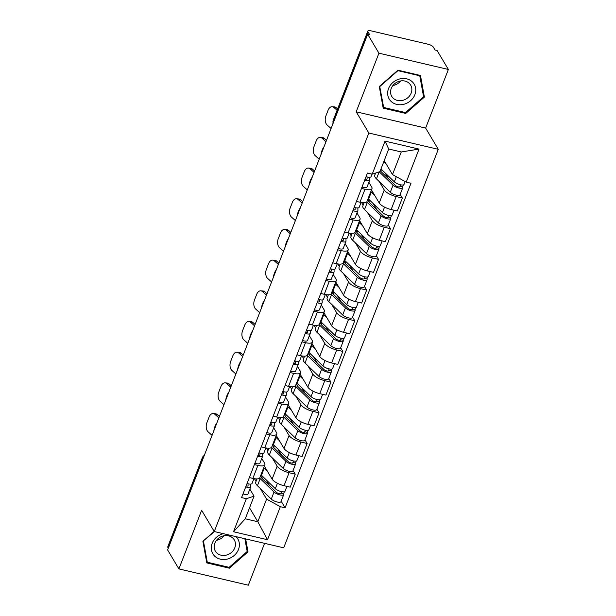 <?xml version="1.0" encoding="UTF-8"?>
<svg xmlns="http://www.w3.org/2000/svg" width="616" height="616" viewBox="0 0 616 616"><rect width="100%" height="100%" fill="white"/><g stroke="black" fill="none" stroke-linecap="round" stroke-linejoin="round"><path stroke-width="0.92" d="M448.379 69.469L378.94 53.184L367.667 34.234L167.621 549.965L178.902 568.914L201.632 510.302L214.268 531.539L283.707 547.824L438.276 149.318L425.641 128.082L448.379 69.469L437.098 50.52L435.073 50.042L433.317 47.086A4.474 1.486 21.2 0 0 428.135 44.237L370.847 30.8A4.474 1.486 21.2 0 0 367.814 31.085A4.474 1.486 21.2 0 0 367.929 31.755L333.372 120.859A4.474 3.889 149.2 0 0 333.187 123.123M178.902 568.914L248.333 585.2L264.572 543.335M378.94 53.184L356.202 111.796L368.838 133.033L214.268 531.539M367.667 34.234L369.692 34.704L367.929 31.755M168.314 548.194L167.891 547.485A4.474 1.486 -158.8 0 1 167.768 546.823L202.333 457.719A4.474 1.486 21.2 0 0 202.456 458.389L167.891 547.485M264.349 466.096L272.11 479.14A10.287 3.411 21.2 0 0 284.03 485.701L290.205 487.148L295.241 474.166L289.066 472.718A10.287 3.411 -158.8 0 1 277.146 466.158L272.133 457.727M257.888 465.411L252.853 478.393A10.287 3.411 21.2 0 0 259.837 477.731L264.872 464.749A10.287 3.411 -158.8 0 1 257.888 465.411L254.377 464.587M252.853 478.393L249.341 477.569M293.07 470.524L295.241 474.166M261.754 458.443L264.595 463.209A10.287 3.411 -158.8 0 1 264.872 464.749M267.929 450.673L266.358 448.025M276.253 435.412L284.014 448.456A10.287 3.411 21.2 0 0 295.934 455.016L302.102 456.464L307.138 443.482L300.97 442.034A10.287 3.411 -158.8 0 1 289.05 435.474L284.038 427.042M261.238 446.885L264.757 447.709A10.287 3.411 21.2 0 0 271.741 447.047L276.776 434.064A10.287 3.411 -158.8 0 1 269.793 434.727L266.274 433.903M304.974 439.839L307.138 443.482M273.658 427.758L276.499 432.524A10.287 3.411 -158.8 0 1 276.776 434.064M279.833 419.989L278.263 417.34M288.157 404.727L295.911 417.771A10.287 3.411 21.2 0 0 307.831 424.332L314.006 425.779L319.042 412.797L312.866 411.349A10.287 3.411 -158.8 0 1 300.947 404.789L295.934 396.358M273.142 416.2L276.661 417.024A10.287 3.411 21.2 0 0 283.645 416.362L288.681 403.38A10.287 3.411 -158.8 0 1 281.689 404.042L278.178 403.218M316.87 409.155L319.042 412.797M285.562 397.074L288.396 401.84A10.287 3.411 -158.8 0 1 288.681 403.38M291.738 389.304L290.159 386.656M300.054 374.043L307.815 387.087A10.287 3.411 21.2 0 0 319.735 393.647L325.91 395.095L330.946 382.113L324.771 380.665A10.287 3.411 -158.8 0 1 312.851 374.105L307.838 365.673M285.046 385.516L288.558 386.34A10.287 3.411 21.2 0 0 295.541 385.678L300.577 372.695A10.287 3.411 -158.8 0 1 293.593 373.358L290.082 372.534M328.775 378.47L330.946 382.113M297.459 366.389L300.3 371.155A10.287 3.411 -158.8 0 1 300.577 372.695M303.634 358.62L302.063 355.971M311.958 343.358L319.719 356.402A10.287 3.411 21.2 0 0 331.639 362.963L337.807 364.41L342.843 351.428L336.675 349.98A10.287 3.411 -158.8 0 1 324.755 343.42L319.743 334.989M296.943 354.831L300.462 355.655A10.287 3.411 21.2 0 0 307.446 354.993L312.481 342.011A10.287 3.411 -158.8 0 1 305.498 342.673L301.979 341.849M340.679 347.786L342.843 351.428M309.363 335.705L312.204 340.479A10.287 3.411 -158.8 0 1 312.481 342.011M315.538 327.935L313.968 325.286M323.862 312.674L331.616 325.718A10.287 3.411 21.2 0 0 343.536 332.278L349.711 333.726L354.747 320.744L348.571 319.296A10.287 3.411 -158.8 0 1 336.652 312.736L331.639 304.312M308.847 324.147L312.366 324.971A10.287 3.411 21.2 0 0 319.35 324.309L324.386 311.326A10.287 3.411 -158.8 0 1 317.394 311.989L313.883 311.165M352.575 317.101L354.747 320.744M321.267 305.02L324.101 309.794A10.287 3.411 -158.8 0 1 324.386 311.326M327.442 297.251L325.864 294.602M335.759 281.989L343.52 295.033A10.287 3.411 21.2 0 0 355.44 301.594L361.615 303.041L366.651 290.059L360.476 288.611A10.287 3.411 -158.8 0 1 348.556 282.051L343.543 273.627M320.751 293.462L324.262 294.286A10.287 3.411 21.2 0 0 331.246 293.624L336.282 280.642A10.287 3.411 -158.8 0 1 329.298 281.304L325.787 280.48M364.48 286.417L366.651 290.059M333.164 274.336L336.005 279.11A10.287 3.411 -158.8 0 1 336.282 280.642M339.339 266.566L337.768 263.918M347.663 251.305L355.424 264.349A10.287 3.411 21.2 0 0 367.344 270.909L373.512 272.357L378.547 259.375L372.38 257.927A10.287 3.411 -158.8 0 1 360.46 251.367L355.447 242.943M332.648 262.778L336.167 263.602A10.287 3.411 21.2 0 0 343.15 262.94L348.186 249.957A10.287 3.411 -158.8 0 1 341.202 250.62L337.684 249.796M376.384 255.732L378.547 259.375M345.068 243.651L347.909 248.425A10.287 3.411 -158.8 0 1 348.186 249.957M351.243 235.882L349.672 233.233M359.567 220.62L367.321 233.664A10.287 3.411 21.2 0 0 379.24 240.225L385.416 241.672L390.452 228.69L384.276 227.242A10.287 3.411 -158.8 0 1 372.357 220.682L367.344 212.258M344.552 232.093L348.071 232.917A10.287 3.411 21.2 0 0 355.055 232.255L360.09 219.273A10.287 3.411 -158.8 0 1 353.107 219.935L349.588 219.111M388.28 225.048L390.452 228.69M356.972 212.967L359.806 217.741A10.287 3.411 -158.8 0 1 360.09 219.273M363.147 205.197L361.569 202.549M371.463 189.936L379.225 202.98A10.287 3.411 21.2 0 0 391.145 209.54L397.32 210.988L402.356 198.005L396.18 196.558A10.287 3.411 -158.8 0 1 384.261 189.998L379.248 181.574M356.456 201.409L359.967 202.233A10.287 3.411 21.2 0 0 366.951 201.571L371.987 188.588A10.287 3.411 -158.8 0 1 365.003 189.251L361.492 188.427M400.184 194.363L402.356 198.005M368.869 182.282L371.71 187.056A10.287 3.411 -158.8 0 1 371.987 188.588M375.044 174.513L374.413 173.442M249.542 507.815L257.827 521.744L266.605 499.122L260.229 488.411M256.033 481.358L254.454 478.709M249.857 489.127L254.054 496.18L245.276 518.803L257.827 521.744L267.521 539.732L233.51 531.754L246.331 498.714L254.054 496.18M384.199 160.645L392.484 174.582L401.262 151.959L388.711 149.018L379.933 171.633L372.21 174.166L367.452 173.05L241.572 497.597L246.331 498.714M372.21 174.166L385.031 141.126L419.034 149.095L406.221 182.144L392.484 174.582M266.605 499.122L280.334 506.691L285.093 507.807L410.98 183.26L406.221 182.144M280.334 506.691L267.521 539.732M438.276 149.318L368.838 133.033M214.183 531.385L202.887 541.279L206.799 562.909L229.36 568.198L248.002 551.859L245.653 538.9M425.641 128.082L356.202 111.796M397.913 70.186L379.279 86.525L383.19 108.146L405.752 113.436L424.393 97.105L420.474 75.475L397.913 70.186M281.166 501.208L285.093 507.807M233.51 531.754L245.276 518.803M401.262 151.959L419.034 149.095M388.711 149.018L385.031 141.126M246.924 550.05L248.002 551.859M228.798 567.259L229.36 568.198M423.308 95.288L424.393 97.105M405.189 112.497L405.752 113.436M213.19 413.552L215.454 413.744A6.707 4.189 94.9 0 1 217.171 414.53L214.907 414.337A6.707 4.189 -85.1 0 0 213.19 413.552A6.707 4.189 -85.1 0 0 209.078 417.078L206.868 422.776A6.707 4.189 -85.1 0 0 208.116 431.839L212.073 435.373M219.388 416.508L217.171 414.53M218.865 417.871L214.907 414.337M213.821 430.869A13.868 8.662 94.9 0 1 216.963 422.768M253.931 478.617L252.044 483.475A5.59 1.856 -158.8 0 1 247.039 483.491M247.971 485.87L248.063 485.647A2.687 0.893 -158.8 0 1 248.04 485.77A2.687 0.893 -158.8 0 1 246.1 485.909M248.063 485.647L248.025 483.776M250.75 484.099L250.797 486.571A5.59 1.856 -158.8 0 1 250.75 486.817A5.59 1.856 -158.8 0 1 245.745 486.84M250.75 486.817L248.002 493.901A5.59 1.856 -158.8 0 1 242.997 493.917M261.677 475.475A10.511 3.488 21.2 0 0 261.199 476.068A10.511 3.488 21.2 0 0 262.524 478.894L276.368 492.284A2.687 0.893 21.2 0 0 279.048 493.639A2.687 0.893 21.2 0 0 281.035 493.508A2.687 0.893 21.2 0 0 280.965 493.1L283.599 493.724A5.59 1.856 21.2 0 1 283.745 494.556L281.004 501.64A5.59 1.856 21.2 0 1 276.861 501.909A5.59 1.856 21.2 0 1 271.279 499.099L257.426 485.708A13.421 4.451 21.2 0 1 255.74 482.097L256.98 478.902M262.501 476.268L261.792 478.085M259.636 478.07A13.421 4.451 21.2 0 0 260.175 478.624L274.028 492.015A5.59 1.856 21.2 0 0 279.61 494.833A5.59 1.856 21.2 0 0 283.745 494.556M266.012 479.672L269.654 485.793M281.535 491.637L280.711 493.755M260.984 474.774A13.421 4.451 21.2 0 0 261.477 475.283L275.321 488.673A5.59 1.856 21.2 0 0 280.904 491.483A5.59 1.856 21.2 0 0 285.046 491.214L286.917 486.378M263.733 467.698A13.421 4.451 21.2 0 0 264.218 468.198L267.475 471.348M284.369 491.73L283.599 493.724M225.094 382.867L227.35 383.06A6.707 4.189 94.9 0 1 229.075 383.845L226.811 383.653A6.707 4.189 -85.1 0 0 225.094 382.867A6.707 4.189 -85.1 0 0 220.982 386.394L218.772 392.092A6.707 4.189 -85.1 0 0 220.02 401.155L223.97 404.689M231.293 385.824L229.075 383.845M230.761 387.187L226.811 383.653M225.718 400.184A13.868 8.662 94.9 0 1 228.867 392.084M265.835 447.932L263.948 452.791A5.59 1.856 -158.8 0 1 258.943 452.806M259.875 455.185L259.96 454.962A2.687 0.893 -158.8 0 1 259.944 455.085A2.687 0.893 -158.8 0 1 258.004 455.224M259.96 454.962L259.929 453.091M262.655 453.415L262.693 455.886A5.59 1.856 -158.8 0 1 262.655 456.133A5.59 1.856 -158.8 0 1 257.642 456.156M262.655 456.133L259.906 463.217A5.59 1.856 -158.8 0 1 254.901 463.232M236.991 352.183L239.254 352.375A6.707 4.189 94.9 0 1 240.971 353.161L238.715 352.968A6.707 4.189 -85.1 0 0 236.991 352.183A6.707 4.189 -85.1 0 0 232.886 355.709L230.669 361.407A6.707 4.189 -85.1 0 0 231.924 370.47L235.874 374.004M243.189 355.139L240.971 353.161M242.665 356.502L238.715 352.968M237.622 369.5A13.868 8.662 94.9 0 1 240.764 361.4M277.731 417.248L275.853 422.106A5.59 1.856 -158.8 0 1 270.848 422.122M271.779 424.501L271.864 424.278A2.687 0.893 -158.8 0 1 271.841 424.401A2.687 0.893 -158.8 0 1 269.908 424.54M271.864 424.278L271.833 422.407M274.551 422.73L274.597 425.202A5.59 1.856 -158.8 0 1 274.551 425.448A5.59 1.856 -158.8 0 1 269.546 425.471M274.551 425.448L271.81 432.532A5.59 1.856 -158.8 0 1 266.797 432.548M223.392 533.679A14.538 12.628 149.2 0 0 223.046 533.764A14.538 12.628 149.2 0 0 211.457 550.103A14.538 12.628 149.2 0 0 227.612 558.997A14.538 12.628 149.2 0 0 238.546 549.31A14.538 12.628 149.2 0 0 235.982 536.628M226.542 555.062A11.003 9.556 149.2 0 0 234.273 539.885A11.003 9.556 149.2 0 0 223.084 535.958A11.003 9.556 149.2 0 0 215.354 551.143A11.003 9.556 149.2 0 0 226.542 555.062M216.501 540.301A11.003 9.556 149.2 0 0 217.61 540.055A11.003 9.556 149.2 0 0 224.201 535.72M203.28 540.933L214.499 531.593M244.868 538.715L247.185 551.505L229.121 567.336L207.269 562.208L203.472 541.256M206.414 560.776L207.269 562.208M404.004 104.235A14.538 12.628 149.2 0 0 415.592 87.903A14.538 12.628 149.2 0 0 399.438 79.01A14.538 12.628 149.2 0 0 387.841 95.341A14.538 12.628 149.2 0 0 404.004 104.235M402.933 100.308A11.003 9.556 149.2 0 0 410.664 85.123A11.003 9.556 149.2 0 0 399.476 81.204A11.003 9.556 149.2 0 0 391.745 96.381A11.003 9.556 149.2 0 0 402.933 100.308M392.885 85.539A11.003 9.556 149.2 0 0 394.001 85.301A11.003 9.556 149.2 0 0 400.585 80.958M379.864 86.494L397.921 70.671L419.781 75.791L423.577 96.751L405.513 112.574L383.66 107.454L379.672 86.178M419.45 75.237L419.781 75.791M382.805 106.021L383.66 107.454M273.573 444.791A10.511 3.488 21.2 0 0 273.104 445.383A10.511 3.488 21.2 0 0 274.42 448.209L288.273 461.6A2.687 0.893 21.2 0 0 290.952 462.955A2.687 0.893 21.2 0 0 292.939 462.824A2.687 0.893 21.2 0 0 292.87 462.416L295.495 463.04A5.59 1.856 21.2 0 1 295.649 463.871L292.9 470.955A5.59 1.856 21.2 0 1 288.765 471.225A5.59 1.856 21.2 0 1 283.183 468.414L269.331 455.024A13.421 4.451 21.2 0 1 267.644 451.413L268.884 448.217M274.397 445.584L273.697 447.401M271.541 447.385A13.421 4.451 21.2 0 0 272.079 447.94L285.924 461.33A5.59 1.856 21.2 0 0 291.507 464.148A5.59 1.856 21.2 0 0 295.649 463.871M277.908 448.987L281.558 455.108M293.439 460.953L292.615 463.07M272.888 444.09A13.421 4.451 21.2 0 0 273.373 444.598L287.225 457.988A5.59 1.856 21.2 0 0 292.808 460.799A5.59 1.856 21.2 0 0 296.943 460.529L298.822 455.694M275.629 437.013A13.421 4.451 21.2 0 0 276.122 437.514L279.379 440.663M296.273 461.045L295.495 463.04M285.478 414.106A10.511 3.488 21.2 0 0 285 414.699A10.511 3.488 21.2 0 0 286.325 417.525L300.177 430.915A2.687 0.893 21.2 0 0 302.856 432.27A2.687 0.893 21.2 0 0 304.843 432.139A2.687 0.893 21.2 0 0 304.766 431.739L307.399 432.355A5.59 1.856 21.2 0 1 307.553 433.187L304.805 440.271A5.59 1.856 21.2 0 1 300.662 440.54A5.59 1.856 21.2 0 1 295.079 437.73L281.235 424.339A13.421 4.451 21.2 0 1 279.548 420.728L280.788 417.533M286.301 414.899L285.593 416.716M283.445 416.701A13.421 4.451 21.2 0 0 283.976 417.255L297.828 430.646A5.59 1.856 21.2 0 0 303.411 433.464A5.59 1.856 21.2 0 0 307.553 433.187M289.813 418.303L293.455 424.424M305.336 430.268L304.52 432.386M284.785 413.405A13.421 4.451 21.2 0 0 285.277 413.913L299.13 427.304A5.59 1.856 21.2 0 0 304.712 430.114A5.59 1.856 21.2 0 0 308.847 429.845L310.726 425.009M287.533 406.329A13.421 4.451 21.2 0 0 288.026 406.83L291.283 409.979M308.169 430.361L307.399 432.355M248.895 321.498L251.159 321.691A6.707 4.189 94.9 0 1 252.876 322.476L250.612 322.284A6.707 4.189 -85.1 0 0 248.895 321.498A6.707 4.189 -85.1 0 0 244.783 325.025L242.573 330.723A6.707 4.189 -85.1 0 0 243.82 339.786L247.778 343.32M255.093 324.455L252.876 322.476M254.57 325.818L250.612 322.284M249.526 338.815A13.868 8.662 94.9 0 1 252.668 330.715M289.635 386.563L287.749 391.422A5.59 1.856 -158.8 0 1 282.744 391.437M283.676 393.817L283.768 393.593A2.687 0.893 -158.8 0 1 283.745 393.716A2.687 0.893 -158.8 0 1 281.805 393.855M283.768 393.593L283.73 391.722M286.455 392.046L286.502 394.517A5.59 1.856 -158.8 0 1 286.455 394.764A5.59 1.856 -158.8 0 1 281.45 394.787M286.455 394.764L283.707 401.848A5.59 1.856 -158.8 0 1 278.702 401.863M260.799 290.814L263.055 291.006A6.707 4.189 94.9 0 1 264.78 291.791L262.516 291.599A6.707 4.189 -85.1 0 0 260.799 290.814A6.707 4.189 -85.1 0 0 256.687 294.34L254.477 300.038A6.707 4.189 -85.1 0 0 255.725 309.101L259.683 312.635M266.998 293.77L264.78 291.791M266.466 295.133L262.516 291.599M261.423 308.131A13.868 8.662 94.9 0 1 264.572 300.031M301.54 355.879L299.653 360.737A5.59 1.856 -158.8 0 1 294.648 360.753M295.58 363.132L295.665 362.909A2.687 0.893 -158.8 0 1 295.649 363.032A2.687 0.893 -158.8 0 1 293.709 363.171M295.665 362.909L295.634 361.038M298.36 361.361L298.398 363.833A5.59 1.856 -158.8 0 1 298.36 364.079A5.59 1.856 -158.8 0 1 293.347 364.102M298.36 364.079L295.611 371.163A5.59 1.856 -158.8 0 1 290.606 371.179M272.695 260.129L274.959 260.322A6.707 4.189 94.9 0 1 276.676 261.107L274.42 260.915A6.707 4.189 -85.1 0 0 272.695 260.129A6.707 4.189 -85.1 0 0 268.591 263.656L266.374 269.354A6.707 4.189 -85.1 0 0 267.629 278.417L271.579 281.951M278.894 263.086L276.676 261.107M278.37 264.449L274.42 260.915M273.327 277.446A13.868 8.662 94.9 0 1 276.469 269.346M313.436 325.194L311.557 330.053A5.59 1.856 -158.8 0 1 306.552 330.068M307.484 332.447L307.569 332.224A2.687 0.893 -158.8 0 1 307.546 332.347A2.687 0.893 -158.8 0 1 305.613 332.486M307.569 332.224L307.538 330.353M310.256 330.676L310.302 333.148A5.59 1.856 -158.8 0 1 310.256 333.395A5.59 1.856 -158.8 0 1 305.251 333.418M310.256 333.395L307.515 340.479A5.59 1.856 -158.8 0 1 302.502 340.494M297.382 383.421A10.511 3.488 21.2 0 0 296.904 384.014A10.511 3.488 21.2 0 0 298.229 386.84L312.073 400.231A2.687 0.893 21.2 0 0 314.753 401.586A2.687 0.893 21.2 0 0 316.74 401.455A2.687 0.893 21.2 0 0 316.67 401.055L319.304 401.671A5.59 1.856 21.2 0 1 319.45 402.502L316.709 409.586A5.59 1.856 21.2 0 1 312.566 409.856A5.59 1.856 21.2 0 1 306.984 407.045L293.131 393.655A13.421 4.451 21.2 0 1 291.445 390.043L292.685 386.848M298.206 384.215L297.497 386.032M295.341 386.016A13.421 4.451 21.2 0 0 295.88 386.571L309.733 399.961A5.59 1.856 21.2 0 0 315.315 402.779A5.59 1.856 21.2 0 0 319.45 402.502M301.717 387.618L305.359 393.74M317.24 399.584L316.416 401.701M296.689 382.721A13.421 4.451 21.2 0 0 297.181 383.229L311.026 396.619A5.59 1.856 21.2 0 0 316.609 399.43A5.59 1.856 21.2 0 0 320.751 399.16L322.622 394.325M299.438 375.645A13.421 4.451 21.2 0 0 299.923 376.145L303.18 379.294M320.074 399.676L319.304 401.671M309.278 352.737A10.511 3.488 21.2 0 0 308.809 353.33A10.511 3.488 21.2 0 0 310.125 356.156L323.978 369.546A2.687 0.893 21.2 0 0 326.657 370.901A2.687 0.893 21.2 0 0 328.644 370.77A2.687 0.893 21.2 0 0 328.574 370.37L331.2 370.986A5.59 1.856 21.2 0 1 331.354 371.818L328.605 378.902A5.59 1.856 21.2 0 1 324.47 379.171A5.59 1.856 21.2 0 1 318.888 376.361L305.036 362.97A13.421 4.451 21.2 0 1 303.349 359.359L304.589 356.163M310.102 353.53L309.401 355.347M307.245 355.332A13.421 4.451 21.2 0 0 307.784 355.886L321.629 369.277A5.59 1.856 21.2 0 0 327.212 372.095A5.59 1.856 21.2 0 0 331.354 371.818M313.621 356.934L317.263 363.055M329.144 368.899L328.32 371.017M308.593 352.036A13.421 4.451 21.2 0 0 309.078 352.545L322.93 365.935A5.59 1.856 21.2 0 0 328.513 368.745A5.59 1.856 21.2 0 0 332.648 368.476L334.526 363.64M311.334 344.96A13.421 4.451 21.2 0 0 311.827 345.46L315.084 348.61M331.978 368.992L331.2 370.986M321.182 322.053A10.511 3.488 21.2 0 0 320.705 322.645A10.511 3.488 21.2 0 0 322.029 325.471L335.882 338.862A2.687 0.893 21.2 0 0 338.561 340.217A2.687 0.893 21.2 0 0 340.548 340.086A2.687 0.893 21.2 0 0 340.471 339.685L343.104 340.301A5.59 1.856 21.2 0 1 343.258 341.133L340.509 348.217A5.59 1.856 21.2 0 1 336.367 348.487A5.59 1.856 21.2 0 1 330.784 345.676L316.94 332.286A13.421 4.451 21.2 0 1 315.253 328.675L316.493 325.479M322.006 322.846L321.298 324.663M319.15 324.647A13.421 4.451 21.2 0 0 319.681 325.202L333.533 338.592A5.59 1.856 21.2 0 0 339.116 341.41A5.59 1.856 21.2 0 0 343.258 341.133M325.517 326.249L329.16 332.37M341.041 338.215L340.225 340.332M320.489 321.352A13.421 4.451 21.2 0 0 320.982 321.86L334.835 335.25A5.59 1.856 21.2 0 0 340.417 338.061A5.59 1.856 21.2 0 0 344.552 337.791L346.431 332.956M323.238 314.275A13.421 4.451 21.2 0 0 323.731 314.776L326.988 317.925M343.882 338.307L343.104 340.301M284.6 229.445L286.863 229.637A6.707 4.189 94.9 0 1 288.581 230.423L286.317 230.23A6.707 4.189 -85.1 0 0 284.6 229.445A6.707 4.189 -85.1 0 0 280.488 232.971L278.278 238.669A6.707 4.189 -85.1 0 0 279.525 247.732L283.483 251.266M290.798 232.401L288.581 230.423M290.275 233.764L286.317 230.23M285.231 246.762A13.868 8.662 94.9 0 1 288.373 238.661M325.34 294.51L323.462 299.368A5.59 1.856 -158.8 0 1 318.449 299.384M319.388 301.763L319.473 301.54A2.687 0.893 -158.8 0 1 319.45 301.663A2.687 0.893 -158.8 0 1 317.51 301.801M319.473 301.54L319.435 299.669M322.16 299.992L322.207 302.464A5.59 1.856 -158.8 0 1 322.16 302.71A5.59 1.856 -158.8 0 1 317.155 302.733M322.16 302.71L319.411 309.794A5.59 1.856 -158.8 0 1 314.406 309.81M333.087 291.368A10.511 3.488 21.2 0 0 332.609 291.961A10.511 3.488 21.2 0 0 333.934 294.787L347.778 308.177A2.687 0.893 21.2 0 0 350.458 309.532A2.687 0.893 21.2 0 0 352.444 309.401A2.687 0.893 21.2 0 0 352.375 309.001L355.009 309.617A5.59 1.856 21.2 0 1 355.155 310.449L352.414 317.533A5.59 1.856 21.2 0 1 348.271 317.802A5.59 1.856 21.2 0 1 342.689 314.992L328.836 301.601A13.421 4.451 21.2 0 1 327.15 297.99L328.39 294.795M333.911 292.161L333.202 293.978M331.046 293.963A13.421 4.451 21.2 0 0 331.585 294.517L345.437 307.908A5.59 1.856 21.2 0 0 351.02 310.726A5.59 1.856 21.2 0 0 355.155 310.449M337.422 295.565L341.064 301.686M352.945 307.53L352.121 309.648M332.394 290.675A13.421 4.451 21.2 0 0 332.886 291.175L346.731 304.566A5.59 1.856 21.2 0 0 352.314 307.376A5.59 1.856 21.2 0 0 356.456 307.107L358.327 302.271M335.142 283.591A13.421 4.451 21.2 0 0 335.628 284.091L338.885 287.241M355.779 307.623L355.009 309.617M296.504 198.76L298.76 198.953A6.707 4.189 94.9 0 1 300.485 199.738L298.221 199.545A6.707 4.189 -85.1 0 0 296.504 198.76A6.707 4.189 -85.1 0 0 292.392 202.287L290.182 207.992A6.707 4.189 -85.1 0 0 291.43 217.048L295.387 220.582M302.702 201.717L300.485 199.738M302.171 203.08L298.221 199.545M297.128 216.077A13.868 8.662 94.9 0 1 300.277 207.977M337.245 263.825L335.358 268.684A5.59 1.856 -158.8 0 1 330.353 268.699M331.285 271.079L331.37 270.855A2.687 0.893 -158.8 0 1 331.354 270.978A2.687 0.893 -158.8 0 1 329.414 271.117M331.37 270.855L331.339 268.992M334.065 269.308L334.103 271.779A5.59 1.856 -158.8 0 1 334.065 272.026A5.59 1.856 -158.8 0 1 329.052 272.049M334.065 272.026L331.316 279.11A5.59 1.856 -158.8 0 1 326.311 279.125M344.983 260.684A10.511 3.488 21.2 0 0 344.513 261.276A10.511 3.488 21.2 0 0 345.83 264.102L359.682 277.493A2.687 0.893 21.2 0 0 362.362 278.848A2.687 0.893 21.2 0 0 364.349 278.717A2.687 0.893 21.2 0 0 364.279 278.317L366.905 278.933A5.59 1.856 21.2 0 1 367.059 279.764L364.31 286.848A5.59 1.856 21.2 0 1 360.175 287.118A5.59 1.856 21.2 0 1 354.593 284.307L340.74 270.917A13.421 4.451 21.2 0 1 339.054 267.305L340.294 264.11M345.807 261.477L345.106 263.294M342.95 263.278A13.421 4.451 21.2 0 0 343.489 263.833L357.334 277.223A5.59 1.856 21.2 0 0 362.916 280.041A5.59 1.856 21.2 0 0 367.059 279.764M349.326 264.88L352.968 271.002M364.849 276.846L364.025 278.963M344.298 259.99A13.421 4.451 21.2 0 0 344.783 260.491L358.635 273.881A5.59 1.856 21.2 0 0 364.218 276.692A5.59 1.856 21.2 0 0 368.36 276.422L370.231 271.587M347.039 252.906A13.421 4.451 21.2 0 0 347.532 253.407L350.789 256.556M367.683 276.938L366.905 278.933M308.4 168.076L310.664 168.268A6.707 4.189 94.9 0 1 312.381 169.054L310.125 168.861A6.707 4.189 -85.1 0 0 308.4 168.076A6.707 4.189 -85.1 0 0 304.296 171.602L302.079 177.308A6.707 4.189 -85.1 0 0 303.334 186.363L307.284 189.897M314.599 171.032L312.381 169.054M314.075 172.395L310.125 168.861M309.032 185.393A13.868 8.662 94.9 0 1 312.173 177.293M349.141 233.141L347.262 237.999A5.59 1.856 -158.8 0 1 342.257 238.015M343.189 240.394L343.274 240.171A2.687 0.893 -158.8 0 1 343.251 240.294A2.687 0.893 -158.8 0 1 341.318 240.433M343.274 240.171L343.243 238.307M345.961 238.623L346.007 241.095A5.59 1.856 -158.8 0 1 345.961 241.341A5.59 1.856 -158.8 0 1 340.956 241.364M345.961 241.341L343.22 248.425A5.59 1.856 -158.8 0 1 338.207 248.44M356.887 229.999A10.511 3.488 21.2 0 0 356.41 230.592A10.511 3.488 21.2 0 0 357.734 233.418L371.587 246.808A2.687 0.893 21.2 0 0 374.266 248.163A2.687 0.893 21.2 0 0 376.253 248.032A2.687 0.893 21.2 0 0 376.176 247.632L378.809 248.248A5.59 1.856 21.2 0 1 378.963 249.08L376.214 256.164A5.59 1.856 21.2 0 1 372.072 256.433A5.59 1.856 21.2 0 1 366.489 253.623L352.645 240.232A13.421 4.451 21.2 0 1 350.958 236.621L352.198 233.425M357.711 230.792L357.003 232.609M354.855 232.594A13.421 4.451 21.2 0 0 355.386 233.148L369.238 246.539A5.59 1.856 21.2 0 0 374.821 249.357A5.59 1.856 21.2 0 0 378.963 249.08M361.222 234.195L364.865 240.317M376.746 246.161L375.929 248.279M356.194 229.306A13.421 4.451 21.2 0 0 356.687 229.806L370.539 243.197A5.59 1.856 21.2 0 0 376.122 246.015A5.59 1.856 21.2 0 0 380.257 245.738L382.136 240.902M358.943 222.222A13.421 4.451 21.2 0 0 359.436 222.722L362.693 225.872M379.587 246.254L378.809 248.248M320.305 137.391L322.568 137.584A6.707 4.189 94.9 0 1 324.286 138.369L322.022 138.177A6.707 4.189 -85.1 0 0 320.305 137.391A6.707 4.189 -85.1 0 0 316.193 140.918L313.983 146.623A6.707 4.189 -85.1 0 0 315.23 155.679L319.188 159.213M326.503 140.348L324.286 138.369M325.98 141.711L322.022 138.177M320.936 154.708A13.868 8.662 94.9 0 1 324.078 146.608M361.045 202.456L359.166 207.315A5.59 1.856 -158.8 0 1 354.154 207.338M355.093 209.71L355.178 209.486A2.687 0.893 -158.8 0 1 355.155 209.609A2.687 0.893 -158.8 0 1 353.214 209.748M355.178 209.486L355.139 207.623M357.865 207.939L357.911 210.41A5.59 1.856 -158.8 0 1 357.865 210.657A5.59 1.856 -158.8 0 1 352.86 210.68M357.865 210.657L355.116 217.741A5.59 1.856 -158.8 0 1 350.111 217.756M368.791 199.315A10.511 3.488 21.2 0 0 368.314 199.907A10.511 3.488 21.2 0 0 369.639 202.733L383.483 216.124A2.687 0.893 21.2 0 0 386.163 217.479A2.687 0.893 21.2 0 0 388.149 217.348A2.687 0.893 21.2 0 0 388.08 216.947L390.713 217.564A5.59 1.856 21.2 0 1 390.86 218.395L388.119 225.479A5.59 1.856 21.2 0 1 383.976 225.749A5.59 1.856 21.2 0 1 378.393 222.938L364.541 209.548A13.421 4.451 21.2 0 1 362.855 205.936L364.095 202.741M369.615 200.108L368.907 201.925M366.751 201.909A13.421 4.451 21.2 0 0 367.29 202.464L381.142 215.854A5.59 1.856 21.2 0 0 386.725 218.672A5.59 1.856 21.2 0 0 390.86 218.395M373.127 203.511L376.769 209.632M388.65 215.477L387.826 217.594M368.099 198.621A13.421 4.451 21.2 0 0 368.591 199.122L382.436 212.512A5.59 1.856 21.2 0 0 388.018 215.331A5.59 1.856 21.2 0 0 392.161 215.053L394.032 210.218M370.847 191.537A13.421 4.451 21.2 0 0 371.332 192.038L374.59 195.187M391.483 215.569L390.713 217.564M332.209 106.707L334.465 106.899A6.707 4.189 94.9 0 1 336.19 107.684L333.926 107.492A6.707 4.189 -85.1 0 0 332.209 106.707A6.707 4.189 -85.1 0 0 328.097 110.233L325.887 115.939A6.707 4.189 -85.1 0 0 327.135 124.994L331.092 128.528M337.606 108.955L336.19 107.684M337.083 110.31L333.926 107.492M332.832 124.024A13.868 8.662 94.9 0 1 333.056 122.784M372.033 174.128L371.063 176.63A5.59 1.856 -158.8 0 1 366.058 176.653M366.99 179.025L367.074 178.802A2.687 0.893 -158.8 0 1 367.059 178.925A2.687 0.893 -158.8 0 1 365.119 179.064M367.074 178.802L367.044 176.938M369.769 177.254L369.808 179.726A5.59 1.856 -158.8 0 1 369.769 179.972A5.59 1.856 -158.8 0 1 364.757 179.995M369.769 179.972L367.02 187.056A5.59 1.856 -158.8 0 1 362.015 187.071M380.365 170.54A10.511 3.488 21.2 0 0 381.535 172.049L395.387 185.439A2.687 0.893 21.2 0 0 398.067 186.794A2.687 0.893 21.2 0 0 400.053 186.663A2.687 0.893 21.2 0 0 399.984 186.263L402.61 186.879A5.59 1.856 21.2 0 1 402.764 187.711L400.015 194.795A5.59 1.856 21.2 0 1 395.88 195.064A5.59 1.856 21.2 0 1 390.298 192.254L376.445 178.863A13.421 4.451 21.2 0 1 374.759 175.252L375.614 173.05M381.512 169.431L380.811 171.24M379.271 171.856L393.039 185.17A5.59 1.856 21.2 0 0 398.629 187.988A5.59 1.856 21.2 0 0 402.764 187.711M385.031 172.826L388.673 178.948M400.554 184.792L399.73 186.91M380.988 168.923L394.34 181.828A5.59 1.856 21.2 0 0 399.923 184.646A5.59 1.856 21.2 0 0 404.065 184.369L405.151 181.558M383.737 161.839L386.494 164.503M403.388 184.885L402.61 186.879M384.261 189.998L379.225 202.98M372.357 220.682L367.321 233.664M360.46 251.367L355.424 264.349M348.556 282.051L343.52 295.033M336.652 312.736L331.616 325.718M324.755 343.42L319.719 356.402M312.851 374.105L307.815 387.087M300.947 404.789L295.911 417.771M289.05 435.474L284.014 448.456M277.146 466.158L272.11 479.14M353.107 219.935L348.071 232.917M341.202 250.62L336.167 263.602M329.298 281.304L324.262 294.286M317.394 311.989L312.366 324.971M305.498 342.673L300.462 355.655M293.593 373.358L288.558 386.34M281.689 404.042L276.661 417.024M269.793 434.727L264.757 447.709M365.003 189.251L359.967 202.233M384.276 227.242L379.24 240.225M372.38 257.927L367.344 270.909M360.476 288.611L355.44 301.594M348.571 319.296L343.536 332.278M336.675 349.98L331.639 362.963M324.771 380.665L319.735 393.647M312.866 411.349L307.831 424.332M300.97 442.034L295.934 455.016M289.066 472.718L284.03 485.701M396.18 196.558L391.145 209.54M203.911 456.418A4.474 3.889 149.2 0 0 202.456 458.389L202.872 459.089M333.787 121.56L333.372 120.859A4.474 1.486 21.2 0 1 333.248 120.189A4.474 4.474 0 0 0 333.164 123.177M260.175 478.624L257.426 485.708M274.028 492.015L271.279 499.099M264.218 468.198L261.477 475.283M277.416 483.267L275.321 488.673M272.079 447.94L269.331 455.024M285.924 461.33L283.183 468.414M276.122 437.514L273.373 444.598M289.32 452.583L287.225 457.988M283.976 417.255L281.235 424.339M297.828 430.646L295.079 437.73M288.026 406.83L285.277 413.913M301.224 421.898L299.13 427.304M295.88 386.571L293.131 393.655M309.733 399.961L306.984 407.045M299.923 376.145L297.181 383.229M313.128 391.214L311.026 396.619M307.784 355.886L305.036 362.97M321.629 369.277L318.888 376.361M311.827 345.46L309.078 352.545M325.025 360.529L322.93 365.935M319.681 325.202L316.94 332.286M333.533 338.592L330.784 345.676M323.731 314.776L320.982 321.86M336.929 329.845L334.835 335.25M331.585 294.517L328.836 301.601M345.437 307.908L342.689 314.992M335.628 284.091L332.886 291.175M348.833 299.16L346.731 304.566M343.489 263.833L340.74 270.917M357.334 277.223L354.593 284.307M347.532 253.407L344.783 260.491M360.73 268.476L358.635 273.881M355.386 233.148L352.645 240.232M369.238 246.539L366.489 253.623M359.436 222.722L356.687 229.806M372.634 237.791L370.539 243.197M367.29 202.464L364.541 209.548M381.142 215.854L378.393 222.938M371.332 192.038L368.591 199.122M384.538 207.107L382.436 212.512M379.148 171.895L376.445 178.863M393.039 185.17L390.298 192.254M396.327 176.7L394.34 181.828M333.248 120.189L367.814 31.085M204.281 455.447A4.474 4.474 0 0 0 202.333 457.719"/></g></svg>
